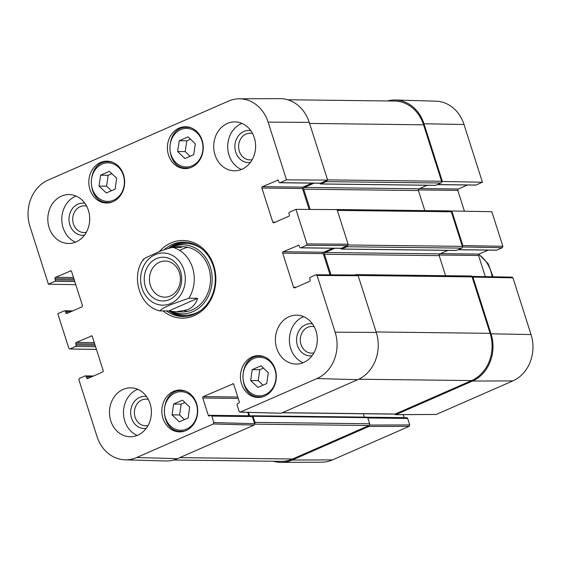 <?xml version="1.0" encoding="UTF-8"?>
<svg xmlns="http://www.w3.org/2000/svg" width="561" height="561" viewBox="0 0 561 561"><rect width="100%" height="100%" fill="white"/><g stroke="black" fill="none" stroke-linecap="round" stroke-linejoin="round"><path stroke-width="0.84" d="M287.681 99.753L394.537 101.043A36.675 31.437 90.7 0 1 423.562 124.808L441.584 181.266A1.36 1.164 90.7 0 1 440.897 183.012L435.659 185.312A0.813 0.701 90.7 0 1 435.154 185.305M326.916 180.432A1.36 1.164 90.7 0 1 326.158 181.631L320.92 183.931A0.813 0.701 90.7 0 1 320.022 183.454L319.952 183.23M314.076 183.159L304.364 187.409A1.36 1.164 -89.3 0 0 303.683 189.162L310.156 209.442M427.159 185.263L419.102 188.798A1.36 1.164 -89.3 0 0 418.415 190.544L424.817 210.592M335.12 209.59A1.36 1.164 90.7 0 1 335.885 209.597M335.506 209.519L450.245 210.901A1.36 1.164 90.7 0 1 451.317 211.785L462.355 246.37A1.36 1.164 90.7 0 1 461.675 248.116L456.43 250.409A0.813 0.701 90.7 0 1 455.925 250.409M347.694 245.522A1.36 1.164 90.7 0 1 346.936 246.735L341.698 249.028A0.813 0.701 90.7 0 1 340.8 248.551L340.73 248.334M334.847 248.264L325.142 252.513A1.36 1.164 -89.3 0 0 324.454 254.259L331.032 274.862M447.937 250.367L439.88 253.895A1.36 1.164 -89.3 0 0 439.193 255.648L445.595 275.696M355.183 275.002L355.863 274.708A1.36 1.164 90.7 0 1 357.091 275.016M356.284 274.624L471.023 276.005A1.36 1.164 90.7 0 1 472.096 276.882L490.111 333.339A36.675 31.437 90.7 0 1 471.598 380.582L395.196 414.046A1.36 1.164 90.7 0 1 394.776 414.137L282.19 412.777M248.53 412.412L249.631 415.848M363.255 413.759L364.327 417.111M251.812 415.939L252.106 415.813A0.813 0.701 90.7 0 1 253.004 416.29L254.953 422.391A1.36 1.164 90.7 0 1 254.659 423.857M366.838 417.195A0.813 0.701 90.7 0 1 367.743 417.672L369.685 423.772A1.36 1.164 90.7 0 1 369.005 425.526L292.597 458.996A36.675 31.437 90.7 0 1 281.201 461.338L173.552 460.041M171.512 247.478L177.052 246.651L181.364 247.457L172.69 247.352C166.575 248.719 160.649 250.823 154.899 253.656C150.208 255.795 141.568 259.273 143.728 260.038M197.591 298.319C196.105 303.613 192.753 307.428 187.535 309.777L176.266 311.846L168.637 311.004L159.619 310.857L163.37 308.045L171.126 304.511L188.917 298.214L197.591 298.319L168.637 311.004M159.527 262.204A18.057 15.477 90.7 0 1 165.144 261.047A18.057 15.477 90.7 0 1 180.404 279.294A18.057 15.477 90.7 0 1 164.71 297.162A18.057 15.477 90.7 0 1 149.668 282.246A18.057 15.477 90.7 0 1 159.527 262.204M156.435 258.621A21.865 18.737 -89.3 0 0 151.021 295.977A21.865 18.737 -89.3 0 0 181.441 282.653A21.865 18.737 -89.3 0 0 156.435 258.621M252.212 369.643L261.019 365.786L268.298 372.679L266.748 383.563L257.948 387.42L250.669 380.519L252.212 369.643L259.771 369.734L258.221 380.61L263.046 385.183M177.627 151.526L179.261 140.727L188.061 136.87L195.326 143.897L193.692 154.696L184.885 158.553L177.627 151.526L185.186 151.617L190.025 156.302M191.574 167.248A20.918 17.931 90.7 0 1 185.074 168.588A20.918 17.931 90.7 0 1 167.395 147.452A20.918 17.931 90.7 0 1 185.579 126.751A20.918 17.931 90.7 0 1 202.998 144.037A20.918 17.931 90.7 0 1 191.574 167.248M96.429 349.384L69.69 348.97L68.835 348.262L57.797 313.683L64.234 310.864A1.087 0.933 90.7 0 1 65.434 311.495L71.226 311.565M70.034 348.9L75.595 346.467L95.58 346.705M95.125 345.296L76.142 345.064A1.087 0.933 90.7 0 1 75.595 346.467M76.142 345.064L75.735 343.795L94.718 344.019M94.269 342.61L76.289 342.392A1.087 0.933 -89.3 0 0 75.735 343.795M76.289 342.392L91.808 335.899M89.192 377.904L86.611 377.869A1.087 0.933 -89.3 0 0 87.811 378.507L102.656 371.999A1.087 0.933 -89.3 0 0 103.203 370.604L92.327 336.523A1.087 0.933 -89.3 0 0 91.127 335.892M86.611 377.869L86.205 376.599L92.004 376.669M213.839 422.566L211.77 416.087L252.352 416.578L254.624 423.695L213.839 422.566L213.292 423.962L136.667 457.531A35.988 30.848 90.7 0 1 125.033 459.817A35.988 30.848 90.7 0 1 96.997 436.507L78.905 379.797L79.452 378.402L85.013 375.961A1.087 0.933 90.7 0 1 86.205 376.599M247.78 412.391L248.86 415.785L208.285 415.294A1.087 0.933 -89.3 0 0 209.484 415.932L210.571 415.449A1.087 0.933 90.7 0 1 211.77 416.087M208.285 415.294L202.766 398.001L238.236 398.429M237.78 397.02L203.313 396.606A1.087 0.933 -89.3 0 0 202.766 398.001M203.313 396.606L233.236 383.794M296.131 287.246L293.557 287.218A1.087 0.933 -89.3 0 0 294.756 287.849L309.602 281.349A1.087 0.933 -89.3 0 0 310.149 279.946L309.742 278.677A1.087 0.933 90.7 0 1 310.289 277.274L315.85 274.841L317.049 275.472L335.148 332.182A35.988 30.848 90.7 0 1 316.979 378.542L240.36 412.104L239.161 411.472L237.093 404.993A1.087 0.933 90.7 0 1 237.64 403.59L238.734 403.114A1.087 0.933 -89.3 0 0 239.281 401.718L233.762 384.425A1.087 0.933 -89.3 0 0 232.563 383.787M293.557 287.218L282.681 253.137L323.262 253.628A1.087 0.933 90.7 0 1 323.809 252.226L283.228 251.742A1.087 0.933 -89.3 0 0 282.681 253.137M283.228 251.742L298.747 245.241M300.878 247.78L306.432 245.339L347.568 245.592L341.453 248.264L300.878 247.78A1.087 0.933 90.7 0 1 299.679 247.142L299.272 245.872A1.087 0.933 -89.3 0 0 298.073 245.234M347.568 245.592L348.115 244.189L337.077 209.604L295.949 209.358L306.986 243.944L306.432 245.339M295.949 209.358L289.511 212.177A1.087 0.933 90.7 0 0 288.964 213.573L289.371 214.849A1.087 0.933 -89.3 0 1 288.824 216.244L273.978 222.745A1.087 0.933 -89.3 0 1 272.779 222.114L261.903 188.04L302.484 188.524A1.087 0.933 90.7 0 1 303.031 187.129L262.457 186.638A1.087 0.933 -89.3 0 0 261.903 188.04M262.457 186.638L277.968 180.144M280.1 182.676L286.531 179.857L327.659 180.102L320.675 183.167L280.1 182.676A1.087 0.933 90.7 0 1 278.901 182.037L278.494 180.768A1.087 0.933 -89.3 0 0 277.295 180.137M75.784 284.679L48.386 284.182L29.964 226.455A35.988 30.848 90.7 0 1 48.127 180.102L228.439 101.113A35.988 30.848 90.7 0 1 239.175 98.806A35.988 30.848 90.7 0 1 268.109 122.13L286.531 179.857M48.386 284.182L54.817 281.363L74.802 281.601M74.354 280.191L55.371 279.96A1.087 0.933 90.7 0 1 54.817 281.363M55.371 279.96L54.964 278.691L73.947 278.922M73.491 277.506L55.511 277.288A1.087 0.933 -89.3 0 0 54.964 278.691M55.511 277.288L71.03 270.795M68.414 312.8L65.84 312.765A1.087 0.933 -89.3 0 0 67.032 313.403L81.878 306.902A1.087 0.933 -89.3 0 0 82.425 305.5L71.556 271.426A1.087 0.933 -89.3 0 0 70.356 270.788M65.84 312.765L65.434 311.495M186.035 430.546A20.918 17.931 90.7 0 1 179.527 431.886A20.918 17.931 90.7 0 1 161.849 410.75A20.918 17.931 90.7 0 1 180.032 390.049A20.918 17.931 90.7 0 1 197.451 407.335A20.918 17.931 90.7 0 1 186.035 430.546M112.992 201.68A20.918 17.931 90.7 0 1 106.485 203.012A20.918 17.931 90.7 0 1 88.806 181.883A20.918 17.931 90.7 0 1 106.99 161.175A20.918 17.931 90.7 0 1 124.409 178.461A20.918 17.931 90.7 0 1 112.992 201.68M76.065 241.91A24.453 20.96 90.7 0 1 68.47 243.474A24.453 20.96 90.7 0 1 47.804 218.769A24.453 20.96 90.7 0 1 69.059 194.569A24.453 20.96 90.7 0 1 89.416 214.772A24.453 20.96 90.7 0 1 76.065 241.91M137.747 435.182A24.453 20.96 90.7 0 1 130.145 436.746A24.453 20.96 90.7 0 1 109.486 412.04A24.453 20.96 90.7 0 1 130.734 387.84A24.453 20.96 90.7 0 1 151.098 408.043A24.453 20.96 90.7 0 1 137.747 435.182M303.648 362.504A24.453 20.96 90.7 0 1 296.054 364.068A24.453 20.96 90.7 0 1 275.388 339.363A24.453 20.96 90.7 0 1 296.643 315.163A24.453 20.96 90.7 0 1 317 335.366A24.453 20.96 90.7 0 1 303.648 362.504M241.973 169.233A24.453 20.96 90.7 0 1 234.372 170.796A24.453 20.96 90.7 0 1 213.706 146.091A24.453 20.96 90.7 0 1 234.961 121.898A24.453 20.96 90.7 0 1 255.318 142.094A24.453 20.96 90.7 0 1 241.973 169.233M264.617 396.122A20.918 17.931 90.7 0 1 258.116 397.461A20.918 17.931 90.7 0 1 240.438 376.326A20.918 17.931 90.7 0 1 258.621 355.625A20.918 17.931 90.7 0 1 276.04 372.911A20.918 17.931 90.7 0 1 264.617 396.122M163.097 310.934A38.849 33.302 -89.3 0 0 215.557 284.364A38.849 33.302 -89.3 0 0 170.951 242.955A38.849 33.302 -89.3 0 0 159.107 251.833M252.212 159.64A13.359 11.451 90.7 0 1 239.028 150.18A13.359 11.451 90.7 0 1 246.069 134.03A13.359 11.451 90.7 0 1 252.527 133.476M86.31 232.317A13.359 11.451 90.7 0 1 73.126 222.857A13.359 11.451 90.7 0 1 80.16 206.7A13.359 11.451 90.7 0 1 86.625 206.153M147.992 425.589A13.359 11.451 90.7 0 1 134.808 416.122A13.359 11.451 90.7 0 1 141.842 399.972A13.359 11.451 90.7 0 1 148.307 399.425M313.894 352.911A13.359 11.451 90.7 0 1 300.71 343.451A13.359 11.451 90.7 0 1 307.751 327.294A13.359 11.451 90.7 0 1 314.209 326.747M182.451 400.154L189.674 407.139L188.138 417.959L179.275 421.837L172.059 414.852L173.594 404.039L182.451 400.154M184.871 402.496L181.154 404.13L179.618 414.944L184.415 419.586M173.594 404.039L181.154 404.13M172.059 414.852L179.618 414.944M179.261 140.727L186.813 140.818L185.186 151.617M190.481 139.212L186.813 140.818M263.474 368.107L259.771 369.734M250.669 380.519L258.221 380.61M111.842 173.665L108.14 175.284L106.597 186.168L111.422 190.74M100.587 175.193L109.388 171.336L116.667 178.23L115.124 189.113L106.317 192.97L99.038 186.077L100.587 175.193L108.14 175.284M99.038 186.077L106.597 186.168M185.102 242.156A37.222 31.907 -89.3 0 0 174.794 244.519A37.222 31.907 -89.3 0 0 168.482 248.264M169.149 311.103A37.222 31.907 -89.3 0 0 184.204 316.537M171.876 311.537A34.523 29.593 -89.3 0 0 212.191 278.712A34.523 29.593 -89.3 0 0 171.119 247.555M179.471 311.734A32.601 27.945 -89.3 0 0 210.501 279.259A32.601 27.945 -89.3 0 0 179.576 246.917M184.73 310.787A32.601 27.945 -89.3 0 0 187.143 311.46M187.914 247.303A32.601 27.945 -89.3 0 0 179.758 250.479M327.659 180.102L309.237 122.375A36.675 31.437 -89.3 0 0 279.757 98.61L239.175 98.806M279.764 182.746L320.338 183.237A1.087 0.933 -89.3 0 0 320.675 183.167M312.14 183.138L303.031 187.129M302.484 188.524L309.153 209.435M300.535 247.85L341.116 248.334A1.087 0.933 -89.3 0 0 341.453 248.264M332.918 248.235L323.809 252.226M323.262 253.628L330.036 274.855M240.01 412.174L281.138 413.24L357.764 379.671A36.675 31.437 -89.3 0 0 376.277 332.435L358.177 275.724L357.315 275.016L316.18 274.771M252.352 416.578A1.087 0.933 -89.3 0 0 251.489 415.869L210.908 415.385M125.033 459.817L165.593 460.995A36.675 31.437 -89.3 0 0 177.451 458.66L254.07 425.098L254.624 423.695M250.767 130.622A16.073 13.78 -89.3 0 0 243.853 131.47A16.073 13.78 -89.3 0 0 235.276 150.404A16.073 13.78 -89.3 0 0 250.381 162.459M241.938 123.385A24.453 20.96 -89.3 0 0 227.703 146.26A24.453 20.96 -89.3 0 0 241.384 169.478M84.865 203.292A16.073 13.78 -89.3 0 0 77.951 204.141A16.073 13.78 -89.3 0 0 69.375 223.082A16.073 13.78 -89.3 0 0 84.48 235.136M76.037 196.055A24.453 20.96 -89.3 0 0 61.794 218.937A24.453 20.96 -89.3 0 0 75.483 242.156M146.54 396.564A16.073 13.78 -89.3 0 0 139.633 397.412A16.073 13.78 -89.3 0 0 131.05 416.353A16.073 13.78 -89.3 0 0 146.162 428.401M137.718 389.327A24.453 20.96 -89.3 0 0 123.476 412.209A24.453 20.96 -89.3 0 0 137.157 435.427M312.449 323.886A16.073 13.78 -89.3 0 0 305.535 324.735A16.073 13.78 -89.3 0 0 296.958 343.676A16.073 13.78 -89.3 0 0 312.063 355.73M303.62 316.649A24.453 20.96 -89.3 0 0 289.378 339.531A24.453 20.96 -89.3 0 0 303.066 362.75M164.043 249.82A37.222 31.907 90.7 0 1 172.276 244.491A37.222 31.907 90.7 0 1 183.84 242.114A37.222 31.907 90.7 0 1 215.298 279.715A37.222 31.907 90.7 0 1 182.942 316.551A37.222 31.907 90.7 0 1 166.498 310.976M462.425 246.973L502.326 247.703L502.873 246.3L491.836 211.714L451.815 210.985L462.853 245.571L462.432 246.903M502.326 247.703L496.766 250.136L458.12 249.673M457.958 249.743L496.429 250.206A1.087 0.933 -89.3 0 0 496.766 250.136M488.231 250.108L479.122 254.098L440.476 253.635M439.13 255.024L478.575 255.5A1.087 0.933 90.7 0 1 479.122 254.098M478.575 255.5L485.321 276.643M395.554 414.691L436.248 414.467L512.873 380.898A35.988 30.848 -89.3 0 0 531.036 334.545L512.936 277.835L512.081 277.134L472.06 276.405L472.916 277.106L491.015 333.816A36.675 31.437 90.7 0 1 472.495 381.052L395.877 414.621L394.741 414.137M403.219 414.663L404.172 417.657L367.371 417.216M367.834 417.966L407.665 418.45A1.087 0.933 -89.3 0 0 406.802 417.742L367.462 417.272M407.665 418.45L409.726 424.922L369.517 425.077M369.397 425.238L368.808 426.479L292.19 460.041A36.675 31.437 90.7 0 1 281.243 462.39L321.825 462.194A35.988 30.848 -89.3 0 0 332.561 459.887L409.179 426.325L409.726 424.922M464.003 124.493A35.988 30.848 -89.3 0 0 435.967 101.183L395.407 100.005A36.675 31.437 90.7 0 1 423.976 123.764L442.398 181.491L482.425 182.22L464.003 124.493L423.976 123.764M482.425 182.22L475.987 185.039L437.342 184.569M437.18 184.639L475.651 185.109A1.087 0.933 -89.3 0 0 475.987 185.039M467.453 185.011L458.344 189.001L419.698 188.531M418.352 189.92L457.797 190.396A1.087 0.933 90.7 0 1 458.344 189.001M457.797 190.396L464.438 211.216M441.654 181.813L442.398 181.491M387.448 100.959A36.675 31.437 90.7 0 1 395.407 100.005M281.243 462.39A36.675 31.437 90.7 0 1 273.319 461.247M451.815 210.985L451.065 211.315M423.562 124.808L309.574 123.434M441.584 181.266L327.596 179.892M440.897 183.012L326.158 181.631M435.659 185.312L320.92 183.931M419.102 188.798L304.364 187.409M418.415 190.544L303.683 189.162M451.317 211.785L337.336 210.41M462.355 246.37L348.101 244.989M461.675 248.116L346.936 246.735M456.43 250.409L341.698 249.028M439.88 253.895L325.142 252.513M439.193 255.648L324.454 254.259M472.096 276.882L358.086 275.507M490.111 333.339L376.129 331.965M471.598 380.582L358.745 379.222M395.196 414.046L282.393 412.693M367.743 417.672L253.004 416.29M369.685 423.772L254.953 422.391M369.005 425.526L254.68 424.144M292.597 458.996L179.793 457.636M172.69 247.352A32.601 27.945 90.7 0 1 188.917 298.214M170.754 303.494A26.079 22.356 90.7 0 1 140.923 274.827A26.079 22.356 90.7 0 1 177.22 258.93A26.079 22.356 90.7 0 1 170.754 303.494M492.137 276.769A32.601 27.945 -89.3 0 0 478.694 254.477M275.802 379.636A19.291 16.535 90.7 0 1 248.993 391.508A19.291 16.535 90.7 0 1 253.67 358.521A19.291 16.535 90.7 0 1 275.802 379.636M197.03 132.817A19.291 16.535 90.7 0 1 192.157 165.761A19.291 16.535 90.7 0 1 170.151 144.472A19.291 16.535 90.7 0 1 197.03 132.817M191.315 127.922A20.378 17.468 -89.3 0 0 187.248 127.312C164.534 125.755 164.015 169.078 186.757 168.069A20.378 17.468 -89.3 0 0 190.838 167.557M186.666 429.039A19.291 16.535 90.7 0 1 164.597 407.833A19.291 16.535 90.7 0 1 191.441 396.073A19.291 16.535 90.7 0 1 186.666 429.039M185.768 391.22A20.378 17.468 -89.3 0 0 181.708 390.61C158.994 389.053 158.475 432.377 181.217 431.367A20.378 17.468 -89.3 0 0 185.291 430.855M264.357 356.796A20.378 17.468 -89.3 0 0 260.29 356.186C237.584 354.629 237.058 397.952 259.799 396.936A20.378 17.468 -89.3 0 0 263.88 396.424M124.17 185.193A19.291 16.535 90.7 0 1 97.362 197.058A19.291 16.535 90.7 0 1 102.046 164.078A19.291 16.535 90.7 0 1 124.17 185.193M112.726 162.353A20.378 17.468 -89.3 0 0 108.666 161.743C85.952 160.18 85.433 203.503 108.175 202.493A20.378 17.468 -89.3 0 0 112.249 201.981M169.695 311.208A36.984 31.697 -89.3 0 0 186.813 316.32M187.704 242.429A36.984 31.697 -89.3 0 0 169.12 248.067M171.652 311.509L172.318 311.874A35.911 30.785 -89.3 0 0 200.894 310.38M201.637 248.712A35.911 30.785 -89.3 0 0 173.104 246.524L171.105 247.562M213.292 423.962L254.07 425.098M177.451 458.66L136.667 457.531M281.138 413.24L240.36 412.104M317.049 275.472L358.177 275.724M348.115 244.189L306.986 243.944M275.353 222.142L272.779 222.114M376.277 332.435L335.148 332.182M309.237 122.375L268.109 122.13M357.764 379.671L316.979 378.542M502.873 246.3L462.853 245.571M472.916 277.106L512.936 277.835M436.248 414.467L395.877 414.621M472.495 381.052L512.873 380.898M368.808 426.479L409.179 426.325M491.015 333.816L531.036 334.545M292.19 460.041L332.561 459.887M435.406 185.361L320.668 183.98M456.177 250.465L341.446 249.084M367.097 417.146L252.359 415.757M176.266 311.846L182.164 311.923M177.052 246.651L182.949 246.721M143.23 259.596C130.797 276.615 139.451 306.327 159.619 310.857M493.049 276.783L488.21 263.782L478.856 254.28M186.757 168.069L189.141 168.097M187.248 127.312L189.632 127.347M181.217 431.367L183.594 431.395M181.708 390.61L184.085 390.645M259.799 396.936L262.183 396.971M260.29 356.186L262.674 356.214M108.175 202.493L110.552 202.521M108.666 161.743L111.043 161.771M72.769 310.892L64.571 310.794M96.457 349.461L69.69 348.97M93.547 375.989L85.349 375.891"/></g></svg>
